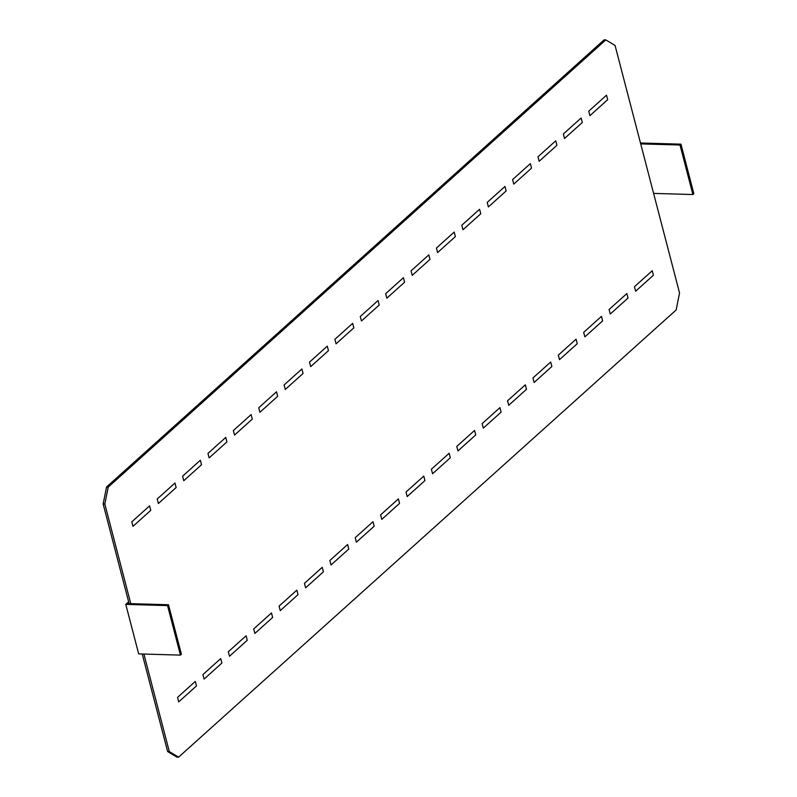 <?xml version="1.0" encoding="UTF-8"?>
<svg xmlns="http://www.w3.org/2000/svg" width="797" height="797" viewBox="0 0 797 797"><rect width="100%" height="100%" fill="white"/><g stroke="black" fill="none" stroke-linecap="round" stroke-linejoin="round"><path stroke-width="1.2" d="M158.374 503.515L176.137 487.545L174.971 483.042L157.198 499.012L158.374 503.515M183.758 480.701L201.521 464.731L200.356 460.228L182.583 476.198L183.758 480.701M132.989 526.329L150.753 510.359L149.577 505.856L131.814 521.826L132.989 526.329M178.717 701.878L177.542 697.385L195.305 681.415L196.48 685.908L178.717 701.878M336.065 343.816L353.828 327.846L352.663 323.343L334.889 339.313L336.065 343.816M361.449 320.992L379.213 305.022L378.047 300.529L360.274 316.499L361.449 320.992M386.834 298.178L404.597 282.208L403.431 277.715L385.658 293.685L386.834 298.178M412.218 275.363L429.991 259.394L428.816 254.891L411.043 270.87L412.218 275.363M437.603 252.549L455.376 236.579L454.2 232.076L436.427 248.046L437.603 252.549M462.987 229.735L480.76 213.765L479.585 209.262L461.812 225.232L462.987 229.735M564.525 138.479L582.298 122.509L581.123 118.006L563.349 133.976L564.525 138.479M539.141 161.293L556.914 145.323L555.738 140.82L537.965 156.79L539.141 161.293M513.756 184.107L531.529 168.137L530.354 163.634L512.581 179.604L513.756 184.107M488.372 206.921L506.145 190.951L504.969 186.448L487.196 202.418L488.372 206.921M589.91 115.665L607.683 99.695L606.507 95.192L588.734 111.162L589.91 115.665M310.681 366.63L328.444 350.66L327.278 346.157L309.505 362.127L310.681 366.63M204.102 679.064L221.865 663.094L220.699 658.591L202.926 674.571L204.102 679.064M229.486 656.25L228.311 651.747L246.084 635.777L247.249 640.28L229.486 656.25M254.871 633.436L253.695 628.933L271.468 612.963L272.634 617.466L254.871 633.436M381.793 519.365L380.617 514.862L398.39 498.892L399.556 503.395L381.793 519.365M432.562 473.737L431.386 469.234L449.159 453.264L450.325 457.767L432.562 473.737M407.177 496.551L406.002 492.048L423.775 476.078L424.94 480.581L407.177 496.551M559.484 359.656L558.308 355.153L576.082 339.183L577.257 343.686L559.484 359.656M534.1 382.47L532.924 377.977L550.697 362.007L551.873 366.5L534.1 382.47M508.715 405.284L507.54 400.791L525.313 384.821L526.488 389.315L508.715 405.284M483.331 428.109L482.155 423.605L499.928 407.636L501.104 412.129L483.331 428.109M457.946 450.923L456.771 446.42L474.544 430.45L475.719 434.953L457.946 450.923M280.255 610.622L279.08 606.118L296.853 590.149L298.018 594.652L280.255 610.622M209.143 457.886L207.967 453.383L225.74 437.414L226.906 441.917L209.143 457.886M305.64 587.807L304.464 583.304L322.237 567.334L323.403 571.838L305.64 587.807M234.527 435.072L252.29 419.102L251.125 414.599L233.352 430.569L234.527 435.072M331.024 564.993L329.848 560.49L347.622 544.52L348.787 549.023L331.024 564.993M259.912 412.258L277.675 396.288L276.509 391.785L258.736 407.755L259.912 412.258M285.296 389.444L303.059 373.474L301.894 368.971L284.121 384.941L285.296 389.444M356.408 542.179L374.172 526.209L373.006 521.706L355.233 537.676L356.408 542.179M635.637 291.214L634.462 286.711L652.235 270.741L653.41 275.244L635.637 291.214M610.253 314.028L609.077 309.525L626.85 293.555L628.026 298.058L610.253 314.028M584.868 336.842L602.642 320.872L601.466 316.369L583.693 332.339L584.868 336.842M130.778 603.648L104.825 504.023L108.243 487.067L605.79 39.9L615.065 45.449L679.552 293.017L676.135 309.983L178.598 757.15L176.914 757.1L167.639 751.551L142.225 654.008M104.825 504.023L103.152 503.983L106.559 487.017L604.106 39.85L605.79 39.9M129.094 603.598L103.152 503.983M178.598 757.15L169.313 751.601L167.639 751.551M169.313 751.601L143.908 654.058M108.243 487.067L106.559 487.017M180.441 655.114L181.397 654.257L168.496 604.744L167.549 605.6L180.441 655.114L138.678 653.899L125.777 604.385L128.636 601.825M128.945 603.01L128.307 603.578L168.496 604.744M167.549 605.6L125.777 604.385M680 145.024L692.902 194.538L693.848 193.691L680.957 144.167L680 145.024L640.698 143.888M680.957 144.167L640.469 142.992M692.902 194.538L653.6 193.402"/></g></svg>
